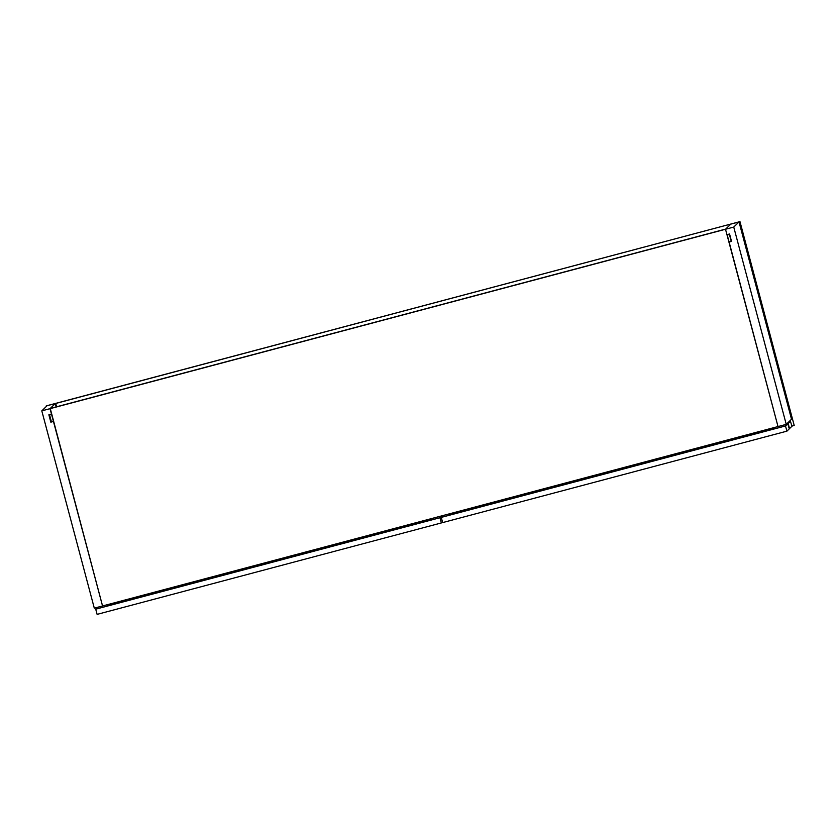<?xml version="1.0" encoding="UTF-8"?>
<svg xmlns="http://www.w3.org/2000/svg" width="836" height="836" viewBox="0 0 836 836"><rect width="100%" height="100%" fill="white"/><g stroke="black" fill="none" stroke-linecap="round" stroke-linejoin="round"><path stroke-width="1.25" d="M728.929 242.043L726.965 234.676L728.929 242.043M725.523 229.252L50.045 408.668L102.546 605.964L778.013 426.548L102.546 605.964L50.244 408.47L725.523 229.252M727.121 234.634L729.065 241.907L727.121 234.634M50.244 408.47L725.721 229.064L50.244 408.47M791.525 419.233L786.248 424.364L733.747 227.068L739.024 221.937L791.525 419.233L786.248 424.364L778.013 426.559L786.248 424.364L733.747 227.068L725.512 229.263L726.954 234.676L725.512 229.263L730.789 224.121L725.512 229.263L733.747 227.068L739.024 221.937L791.525 419.233M729.076 241.897L778.013 426.559L728.919 242.053L731.521 241.364L729.556 233.986L726.954 234.676L729.556 233.986L731.521 241.364L729.076 241.897M730.789 224.121L739.024 221.937L730.789 224.121M55.312 403.537L50.035 408.668L41.8 410.863L47.077 405.721L55.312 403.537L56.2 406.892L55.312 403.537L50.035 408.668L51.477 414.092L50.035 408.668L41.8 410.863L94.301 608.159L102.535 605.975L53.452 421.459L102.546 605.964L94.301 608.159L41.8 410.863L47.077 405.721L55.312 403.537M50.839 422.159L53.441 421.469L50.839 422.159L51.362 421.647L50.839 422.159L48.875 414.781L51.477 414.092L48.875 414.781L50.839 422.159M729.389 234.383L727.215 234.968L729.389 234.383L731.239 241.322L729.389 234.383M51.424 421.887L53.431 421.365L51.424 421.887L49.585 414.949L51.424 421.887M729.055 241.907L731.239 241.322L729.055 241.907M51.581 414.426L49.585 414.949L51.581 414.426M789.278 428.847L786.895 431.157L785.506 425.952L787.784 423.737L789.278 428.847L786.895 431.157L785.506 425.952L441.272 517.39L442.652 522.594L786.895 431.157L442.652 522.594L441.272 517.39L443.247 515.467L441.272 517.39L785.506 425.952L787.784 423.737L789.278 428.847M786.561 424.071L787.784 423.737L786.561 424.071M449.078 513.921L449.34 514.903L449.078 513.921M774.46 427.489L774.721 428.481L449.34 514.903L774.721 428.481L774.46 427.489M774.648 427.436L774.721 428.481L774.648 427.436M442.463 521.863L441.356 522.939L439.966 517.735L441.941 515.812L439.966 517.735L95.722 609.172L97.112 614.376L441.356 522.939L442.463 521.863M97.697 607.26L95.722 609.172L97.697 607.26M441.356 522.939L97.112 614.376L95.722 609.172L439.966 517.735L441.356 522.939M432.86 519.281L432.599 518.289L432.86 519.281L107.478 605.703L107.217 604.721L107.478 605.703L432.86 519.281L432.797 518.247L432.86 519.281M791.911 426.276L789.529 428.596L788.149 423.392L790.417 421.177L791.911 426.276L789.529 428.596L788.149 423.392L786.916 423.716L790.417 421.177L791.911 426.276M789.194 421.501L790.417 421.177L789.194 421.501M46.283 405.878L46.335 406.442L46.283 405.878L739.975 221.624L46.21 405.951L55.74 403.422L56.576 406.787L55.688 403.474L739.975 221.624L794.2 425.43L739.975 221.624L46.283 405.878M791.859 426.109L794.116 425.503L791.859 426.109"/></g></svg>
